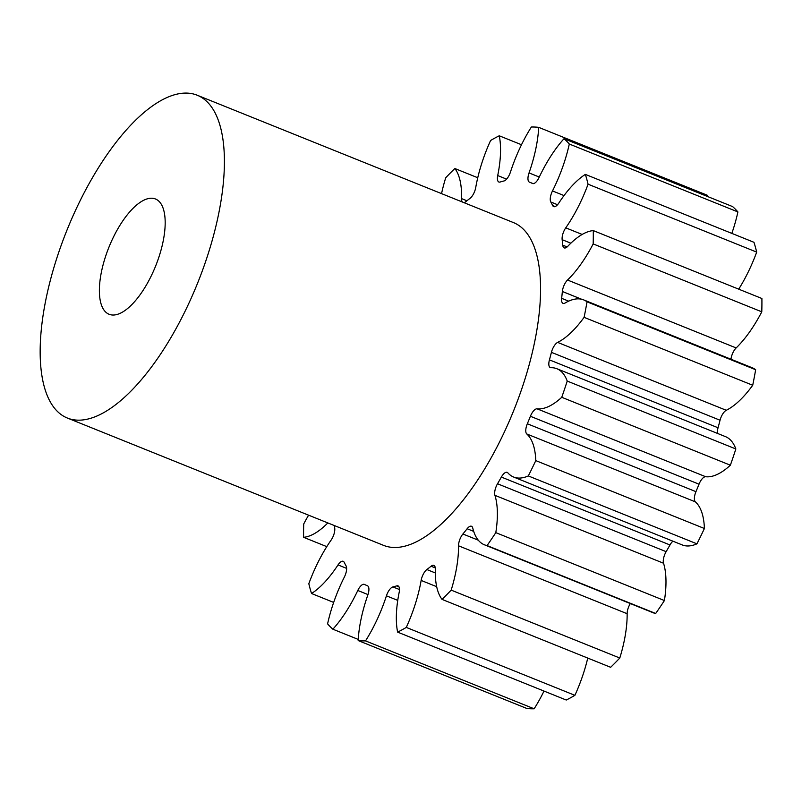 <?xml version="1.0" encoding="UTF-8"?>
<svg xmlns="http://www.w3.org/2000/svg" width="802" height="802" viewBox="0 0 802 802"><rect width="100%" height="100%" fill="white"/><g stroke="black" fill="none" stroke-linecap="round" stroke-linejoin="round"><path stroke-width="1.2" d="M108.711 314.113A62.135 25.173 111.9 0 1 109.112 246.775A62.135 25.173 111.9 0 1 155.498 198.996A62.135 25.173 111.9 0 1 155.859 199.147A62.135 25.173 111.9 0 1 155.448 266.485A62.135 25.173 111.9 0 1 109.072 314.264A62.135 25.173 111.9 0 1 108.711 314.113M198.294 95.689A173.974 70.486 111.9 0 1 197.152 284.229A173.974 70.486 111.9 0 1 67.298 418.012A173.974 70.486 111.9 0 1 66.275 417.571A173.974 70.486 111.9 0 1 67.418 229.031A173.974 70.486 111.9 0 1 197.272 95.248A173.974 70.486 111.9 0 1 198.294 95.689M197.272 95.248L513.43 222.575A173.974 70.486 111.9 0 1 514.453 223.006A173.974 70.486 111.9 0 1 513.31 411.546A173.974 70.486 111.9 0 1 383.456 545.33L67.298 418.012M630.332 603.555A9.444 3.83 -68.1 0 0 627.144 613.71A85.002 34.436 -68.1 0 1 619.796 658.021L451.175 590.122A85.002 34.436 -68.1 0 0 458.523 545.801A9.444 3.83 111.9 0 1 462.894 534.002A217.462 88.11 -68.1 0 0 467.135 528.739A9.444 3.83 111.9 0 1 471.476 526.262A9.444 3.83 111.9 0 1 471.536 526.282A9.444 3.83 111.9 0 1 472.769 528.117A85.002 34.436 -68.1 0 0 483.917 544.588A85.002 34.436 -68.1 0 0 484.418 544.799L653.039 612.708A85.002 34.436 -68.1 0 0 655.685 613.48A273.392 110.756 111.9 0 0 664.417 600.548L495.806 532.638A85.002 34.436 -68.1 0 0 494.924 495.335A9.444 3.83 111.9 0 1 497.521 483.766A217.462 88.11 -68.1 0 0 501.36 477.07A9.444 3.83 111.9 0 1 507.185 472.348A9.444 3.83 111.9 0 1 507.245 472.368A9.444 3.83 111.9 0 1 507.826 472.819A85.002 34.436 -68.1 0 0 513.13 476.829A85.002 34.436 -68.1 0 0 513.621 477.04A85.002 34.436 -68.1 0 0 528.317 475.937L696.938 543.836A273.392 110.756 111.9 0 0 704.407 528.508L535.786 460.609A273.392 110.756 111.9 0 1 528.317 475.937M587.756 658.081A85.002 34.436 -68.1 0 1 574.904 695.324L406.283 627.415A85.002 34.436 -68.1 0 0 421.14 580.427A9.444 3.83 111.9 0 1 426.864 569.54A217.462 88.11 -68.1 0 0 431.085 566.232A9.444 3.83 111.9 0 1 433.862 565.39A9.444 3.83 111.9 0 1 433.912 565.41A9.444 3.83 111.9 0 1 435.336 569.3A85.002 34.436 -68.1 0 0 442.032 599.385A273.392 110.756 111.9 0 0 451.175 590.122M544.007 691.073A85.002 34.436 -68.1 0 1 534.142 708.788L365.522 640.888A85.002 34.436 -68.1 0 0 386.434 595.826A9.444 3.83 111.9 0 1 392.94 586.924A217.462 88.11 -68.1 0 0 396.729 585.881A9.444 3.83 111.9 0 1 398.013 585.891A9.444 3.83 111.9 0 1 398.073 585.911A9.444 3.83 111.9 0 1 399.175 592.337A85.002 34.436 -68.1 0 0 397.622 632.116A273.392 110.756 111.9 0 0 406.283 627.415M358.253 639.425L332.87 629.199A85.002 34.436 -68.1 0 0 357.792 590.472A9.444 3.83 111.9 0 1 364.329 584.377A9.444 3.83 111.9 0 1 364.389 584.397A9.444 3.83 111.9 0 1 364.449 584.427A217.462 88.11 -68.1 0 0 365.933 585.129A217.462 88.11 -68.1 0 0 367.206 585.681A217.462 88.11 -68.1 0 0 367.446 585.771A9.444 3.83 111.9 0 1 367.506 585.801A9.444 3.83 111.9 0 1 367.837 594.984A85.002 34.436 -68.1 0 0 358.183 640.557A273.392 110.756 111.9 0 0 365.522 640.888M333.662 602.422L311.537 593.51A85.002 34.436 -68.1 0 0 338.023 564.919A9.444 3.83 111.9 0 1 343.186 561.3A9.444 3.83 111.9 0 1 343.236 561.32A9.444 3.83 111.9 0 1 344.178 562.312A217.462 88.11 -68.1 0 0 346.083 565.901A9.444 3.83 111.9 0 1 344.399 576.969A85.002 34.436 -68.1 0 0 327.587 623.876A273.392 110.756 111.9 0 0 332.87 629.199M495.806 532.638A273.392 110.756 111.9 0 1 487.065 545.571L655.685 613.48M497.521 483.766L666.141 551.666A217.462 88.11 -68.1 0 0 669.981 544.969L501.36 477.07M666.141 551.666A9.444 3.83 -68.1 0 0 663.535 563.235L494.924 495.335M664.417 600.548A85.002 34.436 -68.1 0 0 663.535 563.235M619.796 658.021A273.392 110.756 111.9 0 1 610.643 667.294L442.032 599.385M574.904 695.324A273.392 110.756 111.9 0 1 566.242 700.026L397.622 632.116M534.142 708.788A273.392 110.756 111.9 0 1 526.804 708.457L358.183 640.557M707.254 196.39A85.002 34.436 -68.1 0 0 707.314 195.257L538.693 127.348A85.002 34.436 -68.1 0 1 529.039 172.921L539.275 177.041M569.3 144.029A273.392 110.756 111.9 0 0 564.017 138.706L732.627 206.605A273.392 110.756 111.9 0 1 737.91 211.939L569.3 144.029A85.002 34.436 -68.1 0 1 552.488 190.936L564.027 195.578M731.835 233.392A85.002 34.436 -68.1 0 0 737.91 211.939M588.067 184.199A273.392 110.756 111.9 0 0 585.35 174.395L753.97 242.304A273.392 110.756 111.9 0 1 756.687 252.109L588.067 184.199A85.002 34.436 -68.1 0 1 565.751 227.838L582.182 234.455M738.712 289.171A85.002 34.436 -68.1 0 0 756.687 252.109M593.169 243.918A273.392 110.756 111.9 0 0 593.279 230.595L761.9 298.504A273.392 110.756 111.9 0 1 761.78 311.828L593.169 243.918A85.002 34.436 -68.1 0 1 567.525 280.028L736.146 347.938A85.002 34.436 -68.1 0 0 761.78 311.828M736.146 347.938A9.444 3.83 -68.1 0 0 730.993 359.226M556.879 368.73L725.489 436.639A85.002 34.436 -68.1 0 1 735.845 448.97L567.225 381.07A85.002 34.436 -68.1 0 0 556.879 368.73A85.002 34.436 -68.1 0 0 550.944 367.697A9.444 3.83 111.9 0 1 550.282 367.577A9.444 3.83 111.9 0 1 549.43 359.867A217.462 88.11 -68.1 0 0 551.425 352.339A9.444 3.83 111.9 0 1 557.641 342.394L726.261 410.293A85.002 34.436 -68.1 0 0 752.717 385.251A273.392 110.756 111.9 0 0 755.654 369.722A85.002 34.436 -68.1 0 0 752.306 367.807L583.686 299.898A85.002 34.436 -68.1 0 0 565.089 303.016A9.444 3.83 111.9 0 1 563.024 303.367A9.444 3.83 111.9 0 1 561.641 298.324A217.462 88.11 -68.1 0 0 562.362 291.487A9.444 3.83 111.9 0 1 567.525 280.028M726.261 410.293A9.444 3.83 -68.1 0 0 720.046 420.238L551.425 352.339M549.43 359.867L718.051 427.767A217.462 88.11 -68.1 0 0 720.046 420.238M718.051 427.767A9.444 3.83 -68.1 0 0 717.569 433.451M735.845 448.97A273.392 110.756 111.9 0 1 730.371 465.2L561.751 397.291A85.002 34.436 -68.1 0 1 537.079 408.82L705.69 476.729A85.002 34.436 -68.1 0 0 730.371 465.2M705.69 476.729A9.444 3.83 -68.1 0 0 699.023 484.187L530.403 416.278A9.444 3.83 111.9 0 1 537.079 408.82M535.786 460.609A85.002 34.436 -68.1 0 0 526.764 433.962A9.444 3.83 111.9 0 1 527.335 423.767L695.956 491.666A217.462 88.11 -68.1 0 0 699.023 484.187M695.956 491.666A9.444 3.83 -68.1 0 0 695.384 501.862L526.764 433.962M704.407 528.508A85.002 34.436 -68.1 0 0 695.384 501.862M513.621 477.04L682.241 544.939A85.002 34.436 -68.1 0 0 696.938 543.836M672.918 541.19A9.444 3.83 -68.1 0 0 669.981 544.969M527.335 423.767A217.462 88.11 -68.1 0 0 530.403 416.278M567.225 381.07A273.392 110.756 111.9 0 1 561.751 397.291M557.641 342.394A85.002 34.436 -68.1 0 0 584.097 317.341A273.392 110.756 111.9 0 0 587.034 301.813A85.002 34.436 -68.1 0 0 583.686 299.898M593.279 230.595A85.002 34.436 -68.1 0 0 567.816 246.264A9.444 3.83 111.9 0 1 564.207 247.898A9.444 3.83 111.9 0 1 562.763 245.161A217.462 88.11 -68.1 0 0 562.152 239.678A9.444 3.83 111.9 0 1 565.751 227.838M585.35 174.395A85.002 34.436 -68.1 0 0 558.864 202.986A9.444 3.83 111.9 0 1 553.701 206.605A9.444 3.83 111.9 0 1 552.698 205.593A217.462 88.11 -68.1 0 0 550.804 202.004A9.444 3.83 111.9 0 1 552.488 190.936M564.017 138.706A85.002 34.436 -68.1 0 0 539.094 177.432A9.444 3.83 111.9 0 1 532.558 183.528A9.444 3.83 111.9 0 1 532.438 183.478A217.462 88.11 -68.1 0 0 529.681 182.224A217.462 88.11 -68.1 0 0 529.44 182.134A9.444 3.83 111.9 0 1 529.43 182.134A9.444 3.83 111.9 0 1 529.039 172.921M463.887 202.615A9.444 3.83 111.9 0 0 465.802 201.673A217.462 88.11 -68.1 0 1 470.022 198.365A9.444 3.83 111.9 0 0 475.746 187.478A85.002 34.436 -68.1 0 1 490.603 140.49A273.392 110.756 111.9 0 1 499.265 135.789A85.002 34.436 -68.1 0 1 497.711 175.568A9.444 3.83 111.9 0 0 498.874 182.014A9.444 3.83 111.9 0 0 500.147 182.024A217.462 88.11 -68.1 0 1 503.947 180.981A9.444 3.83 111.9 0 0 510.453 172.079A85.002 34.436 -68.1 0 1 531.365 127.017A273.392 110.756 111.9 0 1 538.693 127.348M462.333 201.994A9.444 3.83 111.9 0 1 461.551 198.605A85.002 34.436 -68.1 0 0 454.854 168.52A273.392 110.756 111.9 0 0 445.712 177.783A85.002 34.436 -68.1 0 0 441.551 193.623M308.59 515.185A85.002 34.436 -68.1 0 0 303.717 523.987A273.392 110.756 111.9 0 0 303.607 537.31A85.002 34.436 -68.1 0 0 327.828 522.924M334.414 525.581A217.462 88.11 -68.1 0 0 334.735 528.227A9.444 3.83 111.9 0 1 331.136 540.067A85.002 34.436 -68.1 0 0 308.82 583.706A273.392 110.756 111.9 0 0 311.537 593.51M484.418 544.799A85.002 34.436 -68.1 0 0 487.065 545.571M326.785 546.643L303.607 537.31M477.741 177.733L454.854 168.52M521.5 144.741L499.265 135.789M755.654 369.722L587.034 301.813M752.717 385.251L584.097 317.341M561.641 298.324L568.658 301.151M581.661 299.256L562.362 291.487M562.763 245.161L567.134 246.926M570.864 243.196L562.152 239.678M552.698 205.593L555.124 206.565M557.55 204.721L550.804 202.004M497.711 175.568L506.593 179.137M461.551 198.605L466.924 200.771M346.634 568.387L338.023 564.919M367.978 594.583L357.792 590.472M397.752 600.377L386.434 595.826M392.94 586.924L399.496 589.56M398.945 586.773L396.729 585.881M436.669 586.683L421.14 580.427M426.864 569.54L435.296 572.939M435.275 567.916L431.085 566.232M627.144 613.71L458.523 545.801M462.894 534.002L478.303 540.197M473.691 531.375L467.135 528.739M533.2 183.648L529.681 182.224"/></g></svg>
